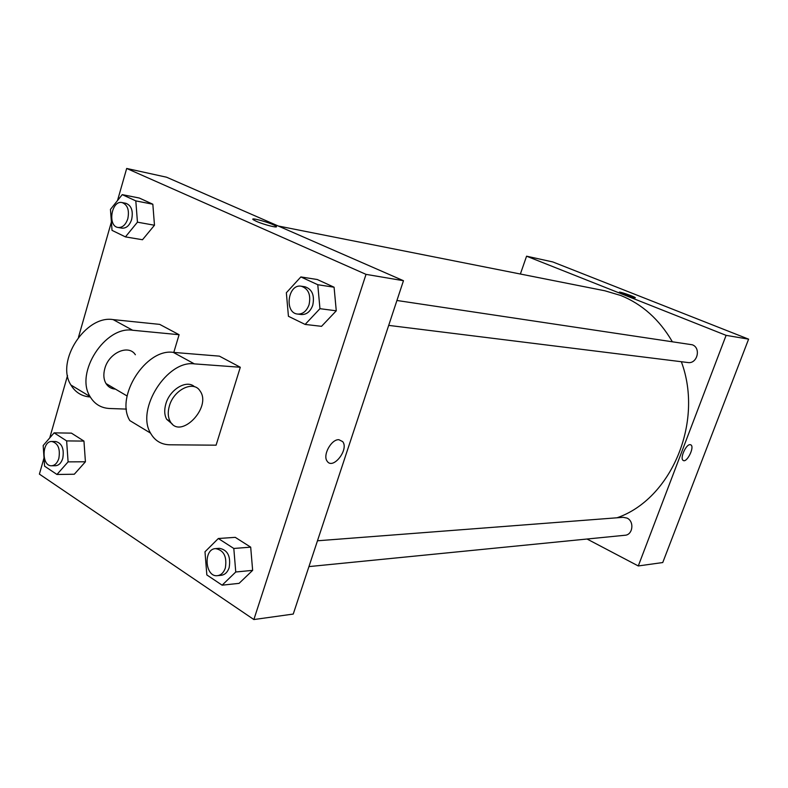 <?xml version="1.0" encoding="UTF-8"?>
<svg xmlns="http://www.w3.org/2000/svg" width="788" height="788" viewBox="0 0 788 788"><rect width="100%" height="100%" fill="white"/><g stroke="black" fill="none" stroke-linecap="round" stroke-linejoin="round"><path stroke-width="1.18" d="M520.375 274.027L526.571 256.189L552.821 261.951L748.6 339.155L662.747 562.543L638.29 565.951L587.05 539.022M623.377 294.219L619.447 292.358C617.772 290.91 634.35 296.485 635.276 297.677C634.517 298.051 630.558 296.899 623.377 294.219M526.571 256.189L726.103 335.353L748.6 339.155M317.475 540.785L623.18 517.312L627.061 518.1C634.517 521.39 632.882 534.924 625.002 535.259L308.935 566.602M396.925 300.484L692.297 344.78C701.379 347.951 697.272 364.214 687.835 362.529L388.701 325.385M726.103 335.353L638.29 565.951M278.253 225.998L604.859 290.782L620.865 295.52C642.25 304.188 659.369 319.544 672.243 341.568M681.344 361.731C704.019 422.358 671.041 499.228 617.034 517.785M690.111 444.659L690.928 444.905C694.878 447.121 686.673 463.374 683.127 460.379C679.65 458.478 686.013 444.166 690.111 444.659C686.003 444.166 679.65 458.478 683.127 460.369C686.673 463.374 694.868 447.121 690.928 444.905L690.721 444.787M635.335 297.805L635.266 297.677C634.468 296.593 619.269 291.383 619.388 292.23M117.52 200.546L126.681 168.455L166.583 177.211L403.466 280.705L293.244 614.059L253.874 619.545L39.4 474.11L44.02 457.917M204.988 551.787L218.335 538.509L233.809 548.468L235.76 571.999L222.127 585.179L206.84 574.935L204.988 551.787M217.488 575.664L221.32 575.289C224.944 574.747 227.565 572.206 229.16 567.665C230.943 556.367 227.693 549.916 219.399 548.32L215.567 548.606C203.038 548.94 205.028 577.505 217.488 575.664C221.123 575.132 223.733 572.58 225.338 568.02C227.121 556.683 223.871 550.211 215.567 548.606M218.335 538.509L235.267 537.347L250.692 547.158L252.643 570.354L239.079 583.356L222.127 585.179M233.809 548.468L250.692 547.158L252.643 570.354L239.079 583.356M235.76 571.999L252.643 570.354M43.823 454.903L43.182 445.516L54.116 432.848L66.635 440.906L68.093 461.876L56.963 474.474L44.581 466.171L43.842 455.297M51.555 465.767L55.475 465.738C58.814 465.481 61.247 463.019 62.764 458.37C64.311 448.855 61.986 443.24 55.771 441.526L51.86 441.487C41.695 440.827 41.38 466.388 51.555 465.767C54.904 465.511 57.337 463.048 58.854 458.38C60.4 448.835 58.076 443.201 51.86 441.487M54.116 432.848L71.432 433.134L83.952 441.093L85.419 461.788L74.308 474.228L56.963 474.474M66.635 440.906L83.952 441.093L85.419 461.788L74.308 474.228M68.093 461.876L85.419 461.788M286.349 292.752L300.858 276.933L317.771 284.724L319.958 308.679L305.133 324.429L288.438 316.293L286.349 292.752M297.618 314.067L301.331 314.53C306.542 314.737 310.344 311.644 312.747 305.261C314.767 295.392 312.166 289.226 304.966 286.763L301.252 286.211C287.847 283.581 284.015 313.023 297.618 314.067C302.828 314.274 306.64 311.171 309.044 304.759C311.063 294.87 308.472 288.684 301.252 286.211M300.858 276.933L317.259 279.513L334.082 287.216L336.269 310.817L321.534 326.331L305.133 324.429M317.771 284.724L334.082 287.216L336.269 310.817L321.534 326.331M319.958 308.679L336.269 310.817M110.458 209.391L122.238 194.636L135.812 200.891L137.447 222.177L125.43 236.892L112.024 230.362L110.458 209.391M118.082 227.486L121.933 228.156C126.316 228.441 129.567 225.535 131.665 219.438C133.339 210.879 131.419 205.501 125.922 203.314L122.081 202.575C111.463 199.955 107.276 226.215 118.082 227.486C122.465 227.771 125.716 224.856 127.814 218.739C129.488 210.15 127.577 204.762 122.081 202.575M122.238 194.636L139.289 198.024L152.833 204.22L154.478 225.24L142.5 239.739L125.43 236.892M135.812 200.891L152.833 204.22L154.478 225.24L142.5 239.739M137.447 222.177L154.478 225.24M327.158 461.197C332.861 470.259 349.271 449.406 342.652 441.595L338.899 439.714L342.662 441.595C349.271 449.406 332.871 470.259 327.158 461.197C322.41 455.365 331.344 439.034 338.899 439.714M126.681 168.455L366.016 274.362L403.466 280.705L293.244 614.059M366.016 274.362L253.874 619.545M49.733 437.921L67.541 375.551M78.495 337.215L111.394 221.989M256.277 221.29L253.46 219.832C248.437 216.513 271.978 223.132 275.859 226.107C279.917 228.717 264.216 224.876 256.277 221.29M166.583 177.211L403.466 280.705M276.371 226.737L275.859 226.117C271.978 223.132 248.437 216.513 253.46 219.832M139.289 198.024L152.833 204.22M71.432 433.134L83.952 441.093M235.267 537.347L250.692 547.158M317.259 279.513L334.082 287.216M90.295 396.994C81.804 396.384 75.343 392.385 70.92 385.017C55.387 361.396 85.665 314.855 113.127 319.603L159.698 324.38L179.103 334.713L173.784 352.413M150.528 433.104L129.843 420.605C114.871 396.768 146.066 348.148 173.262 352.374L219.389 356.137L240.301 367.257L216.089 445.181L169.784 444.796C161.205 444.599 154.783 440.699 150.528 433.104C135.772 409.208 167.283 359.85 194.37 363.879L240.301 367.257M149.346 432.395L150.577 433.193M115.432 389.114C111.344 388.858 108.202 387.006 106.016 383.559C103.612 379.412 103.218 374.408 104.824 368.538C108.892 352.679 128.68 344.021 135.369 354.748M70.92 385.017L90.059 396.571C94.511 404.096 101.061 408.076 109.719 408.509L126.435 409.1M90.059 396.571C74.693 372.882 105.277 325.661 132.66 330.251L179.103 334.713M172.395 424.141L166.682 419.315C164.397 415.118 164.111 409.987 165.835 403.929C169.844 389.223 186.835 379.304 194.557 386.79M169.371 405.978C173.793 389.548 193.661 380.092 200.024 390.937C212.238 407.219 180.265 440.285 170.188 421.383C167.913 417.187 167.637 412.045 169.371 405.978M173.262 352.374L194.37 363.879M113.127 319.603L132.66 330.251M127.104 395.99L106.016 383.559M170.188 421.383L166.682 419.315"/></g></svg>

